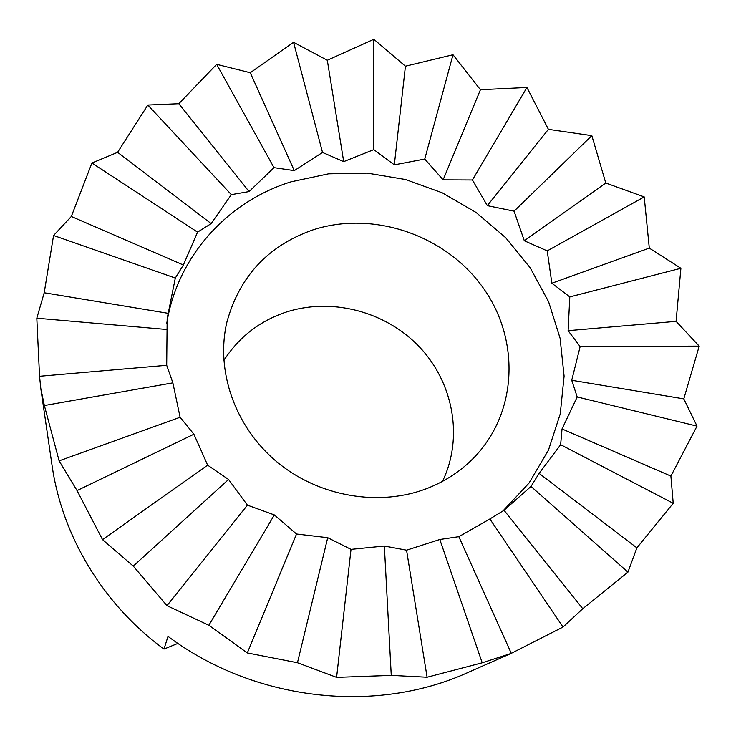 <?xml version="1.0" encoding="UTF-8"?>
<svg xmlns="http://www.w3.org/2000/svg" width="736" height="736" viewBox="0 0 736 736"><rect width="100%" height="100%" fill="white"/><g stroke="black" fill="none" stroke-linecap="round" stroke-linejoin="round"><path stroke-width="1.1" d="M563.012 627.044L511.078 653.439L482.209 662.796L427.101 677.23L391.258 675.381L336.6 677.368L297.454 662.74L247.305 652.942L208.858 625.287L166.971 605.654L133.271 566.122L102.525 539.635L77.05 490.59L59.119 460.865L44.362 405.518L40.784 388.378L39.551 376.271L36.809 318.21L44.206 292.762L53.562 235.483L71.318 216.485L91.908 163.015L117.604 152.324L147.826 105.046L178.802 103.721L216.66 64.336L250.258 72.735L293.572 42.302L327.308 60.26L373.833 39.275L405.435 66.203L452.999 54.74L480.433 89.728L526.93 87.474L548.412 129.352L591.836 135.654L605.783 183.025L644.212 196.908L649.299 248.106L680.901 268.272L676.08 321.356L699.2 346.122L683.799 398.875L697.02 426.116L670.892 476.091L673.219 503.295L636.888 547.86L627.937 572.148L582.765 608.718L563.012 627.044L489.863 518.981L458.841 536.682L439.806 539.497L406.557 550.188L384.358 546.029L351.017 549.378L327.713 537.703L296.525 534.014L274.353 514.933L247.434 505.172L228.565 479.467L207.626 465.161L193.899 434.212L180.099 417.257L172.868 382.858L166.704 365.295L167.164 318.596L175.315 278.052L183.374 265.006L197.552 232.144L211.177 223.606L231.334 194.635L249.081 191.581L273.985 167.642L294.271 170.623L250.258 72.735M442.483 481.381C463.689 437.534 453.404 382.619 419.308 346.803C385.186 310.969 330.39 296.875 284.243 312.736C258.584 321.816 238.427 337.76 223.79 360.557M428.251 488.005C380.116 507.196 319.148 497.058 276.92 461.904C234.701 426.733 215.372 370.374 226.964 321.853C239.586 276.322 268.152 245.695 312.662 229.982C372.655 210.257 444.664 234.683 482.319 286.681C520.214 338.45 518.227 412.519 473.561 458.086C460.819 471.012 445.722 480.985 428.251 488.005M502.421 511.52L529.009 483.101L548.486 450.064L560.252 413.89L564.098 376.133L560.096 338.275L548.605 301.742L530.224 267.84L505.715 237.737L476.036 212.437L442.253 192.814L405.564 179.529L367.227 173.107L328.606 173.825L291.079 181.81C227.81 201.379 177.459 255.88 166.75 323.408M40.784 388.378L52.054 465.456C62.063 535.799 102.966 604.412 163.99 649.078L168.02 636.392C254.812 701.353 376.013 714.352 467.894 672.52L511.078 653.439M177.919 643.384L163.99 649.078M511.281 653.347L458.841 536.682M489.863 518.981L504.031 510.296L582.765 608.718M482.209 662.796L439.806 539.497M504.031 510.296L531.006 486.45L627.937 572.148M427.101 677.23L406.557 550.188M531.006 486.45L539.111 473.386L560.639 444.7L562.028 428.959L577.199 396.952L571.734 380.282L580.143 346.601L568.109 330.676L569.802 296.912L551.862 283.231L547.225 250.893L524.308 240.755L514.068 211.177L487.315 205.638L472.429 179.98L443.127 179.842L424.764 159.05L394.321 164.855L373.805 149.629L343.703 161.635L322.515 152.453L294.271 170.623M539.111 473.386L636.888 547.86M391.258 675.381L384.358 546.029M560.639 444.7L673.219 503.295M336.6 677.368L351.017 549.378M562.028 428.959L670.892 476.091M297.454 662.74L327.713 537.703M577.199 396.952L697.02 426.116M247.305 652.942L296.525 534.014M571.734 380.282L683.799 398.875M208.858 625.287L274.353 514.933M580.143 346.601L699.2 346.122M166.971 605.654L247.434 505.172M568.109 330.676L676.08 321.356M133.271 566.122L228.565 479.467M569.802 296.912L680.901 268.272M102.525 539.635L207.626 465.161M551.862 283.231L649.299 248.106M77.05 490.59L193.899 434.212M547.225 250.893L644.212 196.908M59.119 460.865L180.099 417.257M524.308 240.755L605.783 183.025M44.362 405.518L172.868 382.858M514.068 211.177L591.836 135.654M39.551 376.271L166.704 365.295M487.315 205.638L548.412 129.352M36.809 318.21L166.695 329.48M472.429 179.98L526.93 87.474M44.206 292.762L168.001 313.297M443.127 179.842L480.433 89.728M53.562 235.483L175.315 278.052M424.764 159.05L452.999 54.74M71.318 216.485L183.374 265.006M394.321 164.855L405.435 66.203M91.908 163.015L197.552 232.144M373.805 149.629L373.833 39.275M117.604 152.324L211.177 223.606M343.703 161.635L327.308 60.26M147.826 105.046L231.334 194.635M322.515 152.453L293.572 42.302M178.802 103.721L249.081 191.581M216.66 64.336L273.985 167.642"/></g></svg>
